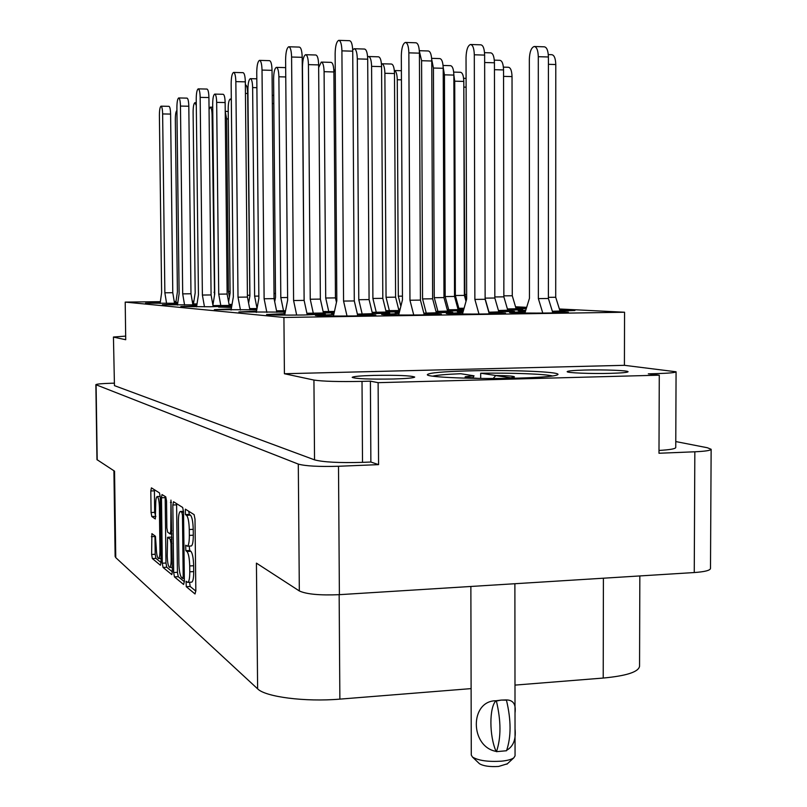 <?xml version="1.0" encoding="UTF-8"?>
<svg xmlns="http://www.w3.org/2000/svg" width="807" height="807" viewBox="0 0 807 807"><rect width="100%" height="100%" fill="white"/><g stroke="black" fill="none" stroke-linecap="round" stroke-linejoin="round"><path stroke-width="1.21" d="M517.6 378.14C543.404 377.353 556.87 376.112 558 374.418C559.029 371.654 508.834 369.757 469.069 370.857C442.952 371.583 429.062 372.834 427.387 374.609C425.4 377.252 476.029 379.351 517.6 378.14M610.697 373.338C621.783 373.005 627.564 372.481 628.058 371.755C628.724 370.484 603.666 369.525 584.803 370.05C573.636 370.373 567.765 370.897 567.17 371.644C566.282 372.884 591.42 373.893 610.697 373.338M393.402 379.008C406.879 378.594 413.981 377.948 414.707 377.051C410.874 375.588 397.236 375.043 373.802 375.406C360.275 375.8 353.073 376.455 352.195 377.373C355.837 378.826 369.566 379.371 393.402 379.008M192.439 302.252L193.73 302.232M193.841 301.546L192.318 301.536M213.26 302.988L212.523 302.978M212.998 305.601L231.871 305.409M232.013 304.562L229.087 304.562M231.256 308.95L214.349 309.656L256.777 309.777M256.949 308.839L249.706 308.799M256.525 311.179L238.882 311.956L285.285 312.087M285.486 311.088L276.589 311.018M284.972 313.681L266.542 314.538C269.659 315.083 282.107 315.244 303.906 315.002L325.342 314.105L306.953 313.52M357.39 314.135L389.72 313.177L372.209 312.591M385.847 310.675L399.798 310.513M400.09 309.343L398.648 309.333M423.846 313.166L452.747 312.269L436.052 311.684M447.26 309.807L463.722 309.565M463.995 308.587L457.821 308.526M488.81 312.218L514.473 311.371L498.524 310.806M507.401 308.95L526.285 308.577M526.497 307.911L515.814 307.729M306.902 313.277L334.148 312.834M334.35 311.916L323.173 311.784M333.765 314.569L315.416 315.446C318.785 316.031 331.848 316.203 354.596 315.961L375.8 315.033L357.451 314.407M372.148 312.339L399.475 311.795M399.636 311.149L385.907 310.907M399.031 313.59L381.6 314.417C385.191 315.002 398.466 315.184 421.446 314.942L441.379 314.074L423.917 313.449M435.982 311.421L463.319 310.584L447.33 310.049M462.865 312.642L446.291 313.419C445.514 313.943 468.181 314.246 486.792 313.943L505.535 313.126L488.901 312.511M498.454 310.524L522.775 309.747L507.482 309.212M160.22 302.675L145.512 303.2L177.711 303.281M177.822 302.544L174.403 302.544M177.58 304.209L162.308 304.774L196.878 304.875M196.999 304.078L192.752 304.078M196.716 305.893L180.849 306.519L210.113 306.761L228.825 306.105L213.028 305.762M552.351 311.28L574.927 310.503L559.675 309.938M525.327 311.704L509.53 312.44C508.713 312.965 532.126 313.277 550.687 312.975L568.34 312.208L552.452 311.593M159.403 507.502C159.211 501.55 158.545 497.929 157.415 496.628L157.113 496.557C156.175 497.173 155.711 499.987 155.701 505.021L155.317 518.972L151.797 516.53L151.08 512.526L150.798 490.979L151.423 487.862L159.493 492.926L160.24 496.991L161.067 562.217L160.411 565.243L152.341 558.545L151.625 554.47L151.898 533.639L155.428 536.252L156.245 547.398C156.497 554.227 157.274 557.94 158.576 558.555C159.483 557.98 159.937 555.236 159.947 550.313L159.403 507.502L160.371 507.452M170.943 500.108L170.802 530.754L170.106 533.952L167.644 532.166L166.867 527.96L166.535 501.006L165.758 496.85L162.015 494.56L161.471 497.778L162.298 563.225L163.054 567.442L171.8 574.614L172.345 571.457L170.943 500.108M114.1 383.174L111.83 383.234C101.975 383.527 96.648 384.011 95.862 384.687L298.297 464.096C305.48 466.093 318.876 466.809 338.506 466.264L378.574 464.63L378.12 382.669L659.279 375.174L658.986 453.252L694.837 451.789C705.278 451.315 710.715 450.477 711.138 449.277L707.356 447.744L675.772 441.56M711.138 449.277L710.493 568.501C710.069 570.458 704.652 571.81 694.252 572.546L339.384 594.668C319.834 595.485 306.489 594.245 299.326 590.946L256.424 563.135L257.625 688.835L115.764 557.637L115.129 556.457L113.918 470.763M172.829 505.021L173.656 572.536L174.453 576.904L183.603 584.49L184.359 581.302L183.532 511.84L182.685 507.472L173.535 501.732L172.829 505.021L176.612 504.849L177.439 572.314L178.246 576.682L184.359 581.696M187.315 582.19L186.084 581.252L186.266 586.699L195.032 593.972L195.829 590.704L195.001 519.153L194.114 514.634L185.348 509.146L185.408 514.584L186.528 515.3C188.112 517.065 189.03 521.806 189.282 529.523L189.352 535.404C189.332 541.82 188.677 545.411 187.395 546.188L185.671 545.229L185.842 550.687L186.952 551.504C188.535 553.42 189.463 558.232 189.716 565.949L189.776 571.82C189.756 578.094 189.12 581.605 187.87 582.351L187.315 582.19M115.764 557.637L114.544 471.167L96.961 459.617L95.862 384.687M639.84 575.946L639.558 666.249C638.609 671.938 626.494 675.863 603.212 678.051L514.987 685.103M471.117 688.613L339.868 699.124C305.258 702.1 265.291 696.915 257.625 688.835M559.372 308.98L624.557 312.238L624.416 365.319L284.407 373.732L313.933 380.057C322.659 381.388 338.688 381.822 362.02 381.378L370.403 381.156L378.12 382.669M378.574 464.63L370.867 462.028L362.504 462.361C339.243 463.006 323.254 462.169 314.538 459.859L114.453 385.635L113.444 337.023L114.453 385.635M370.867 462.028L370.403 381.156M655.899 374.761L655.899 373.641L648.303 373.843L659.279 375.174M175.976 301.657L174.262 301.687M174.383 302.413L177.843 302.403M193.599 303.109L192.591 303.119M192.732 303.926L197.029 303.916M231.68 306.489L218.576 307.074L231.518 307.437M212.503 302.827L213.28 302.827M229.067 304.41L232.043 304.4M323.123 311.552L334.451 311.462M334.068 313.227L331.566 313.56L333.927 313.842M399.384 312.178L395.148 312.591L399.193 312.945M463.268 311.179L457.337 311.643L463.026 312.057M249.666 308.607L256.999 308.567M276.549 310.806L285.547 310.745M285.204 312.521L284.054 312.733L285.123 312.924M398.587 309.111L400.151 309.101M457.761 308.294L464.096 308.234M525.781 310.221L518.195 310.725L525.488 311.169M526.668 307.336L515.542 306.781M624.557 312.238L283.923 317.454L125.206 302.1L160.361 301.667M174.231 301.495L176.007 301.475M192.268 301.273L193.882 301.253M191.602 582.14L191.794 582.129C193.055 581.373 193.7 577.862 193.72 571.588L189.776 571.82M189.201 546.087L189.746 550.475L190.866 551.292C192.47 553.209 193.398 558.01 193.65 565.727L193.72 571.588M191.128 545.986L191.32 545.976C192.611 545.209 193.276 541.618 193.297 535.202L189.352 535.404M188.717 511.255L189.322 514.402L190.442 515.108C192.046 516.873 192.974 521.615 193.226 529.331L193.297 535.202M189.605 582.251L190.17 586.467L195.829 591.117M176.642 503.679L176.612 504.849M182.675 578.407L183.189 576.168L182.463 515.37L181.878 512.314L180.294 511.487C179.033 512.274 178.397 515.834 178.387 522.179L178.882 563.276C179.114 570.761 180.001 575.492 181.525 577.469L182.675 578.407M172.345 571.84L166.736 567.23L163.054 567.442M165.173 496.487L165.97 563.024L166.736 567.23M167.22 555.872C167.483 562.943 168.31 566.796 169.702 567.432C170.66 566.837 171.145 564.022 171.155 558.979L170.963 543.424L170.176 539.157L167.574 537.311L167.22 555.872M171.215 537.159L171.921 537.502M154.399 489.728L154.651 512.354L155.832 516.682M154.964 535.909L155.196 554.278L155.912 558.353L161.067 562.58M125.206 302.1L125.721 339.727L113.767 337.165M284.407 373.732L283.923 317.454M624.416 365.319L676.074 371.785L675.752 447.552C675.388 448.843 669.8 449.812 658.996 450.447M655.899 373.641C668.811 373.258 675.54 372.642 676.074 371.785M125.67 336.115L113.444 337.023M175.865 302.413L177.409 291.852L175.331 119.375C175.381 114.251 175.916 111.275 176.935 110.468M534.577 46.513L544.241 46.816C546.783 47.159 548.175 50.548 548.407 56.984L548.387 298.479L552.866 312.934M524.903 313.045L529.463 298.277L529.331 59.315C529.654 51.87 531.268 47.603 534.173 46.503C536.695 46.846 538.067 50.236 538.299 56.692L538.36 298.61L542.778 313.066M548.387 298.479L538.36 298.61M548.306 54.583L551.716 54.684C554.207 55.027 555.559 58.316 555.781 64.53L555.71 297.258L560.068 311.179M555.71 297.258L548.387 297.349M198.351 88.871L206.925 89.063C208.095 89.375 208.761 92.21 208.922 97.556L211.081 294.948L213.199 306.721M196.565 306.862L198.441 294.817L196.222 99.11C196.293 93.128 196.958 89.708 198.219 88.861C199.349 89.184 200.005 92.018 200.166 97.365L202.386 295.049L204.474 306.821M211.081 294.948L202.386 295.049M178.801 97.95L186.992 98.121C188.041 98.434 188.646 101.137 188.808 106.231L190.977 293.778L192.903 304.945M177.449 305.076L179.124 293.657L176.894 107.644C176.955 101.975 177.55 98.747 178.68 97.95C179.709 98.262 180.304 100.966 180.465 106.07L182.695 293.869L184.581 305.046M190.977 293.778L182.695 293.869M161.107 106.171L168.935 106.332C169.894 106.635 170.448 109.217 170.6 114.08L172.779 292.709L174.534 303.341M160.119 303.462L161.622 292.608L159.393 115.361C159.443 109.974 159.978 106.917 160.996 106.171C161.945 106.474 162.489 109.066 162.631 113.938L164.86 292.8L166.585 303.432M172.779 292.709L164.86 292.8M494.318 60.152L499.826 60.313C502.095 60.656 503.336 63.864 503.548 69.937L503.861 296.845L507.835 310.413M503.861 296.845L494.832 296.956M453.695 72.105L460.464 72.277C462.492 72.61 463.601 75.656 463.803 81.416L464.368 295.402L466.022 301.344M453.857 74.869L454.714 81.184L455.35 295.503L458.85 308.284M464.368 295.402L455.35 295.503M470.844 44.506L480.76 44.819C483.121 45.162 484.412 48.581 484.634 55.098L485.128 299.286L489.294 313.903M462.472 314.034L466.658 299.064L466.032 57.468C466.315 49.943 467.788 45.616 470.471 44.496C472.801 44.839 474.082 48.269 474.304 54.785L474.869 299.407L478.985 314.034M485.128 299.286L474.869 299.407M431.634 58.346L439.744 58.578C441.843 58.911 442.993 62.149 443.204 68.292L443.971 297.581L447.663 311.29M431.715 59.425L433.43 68.03L434.267 297.702L437.919 311.411M443.971 297.581L434.267 297.702M394.33 70.512C396.116 71.026 397.094 74.103 397.266 79.742L398.315 296.189L400.857 306.277M402.441 296.139L398.315 296.189M405.679 42.458L415.857 42.781C418.016 43.114 419.206 46.574 419.428 53.161L420.437 300.103L424.29 314.891M398.668 315.043L402.461 299.871L401.321 55.582C401.553 47.966 402.895 43.588 405.336 42.448C407.464 42.781 408.635 46.251 408.856 52.848L409.956 300.234L413.749 315.033M420.437 300.103L409.956 300.234M368.749 56.53L378.402 56.813C380.309 57.146 381.368 60.414 381.58 66.618L382.811 298.338L386.22 312.188M367.619 56.974L368.466 56.52C370.342 56.853 371.391 60.132 371.593 66.345L372.905 298.459L376.264 312.319M382.811 298.338L372.905 298.459M333.896 71.732L335.238 69.271M339.021 40.36L349.481 40.693C351.428 41.026 352.508 44.516 352.73 51.174L354.293 300.94L357.804 315.9M333.442 316.072L336.822 300.698L335.137 53.645C335.319 45.949 336.519 41.52 338.718 40.35C340.635 40.683 341.694 44.183 341.916 50.861L343.57 301.072L347.02 316.041M354.293 300.94L343.57 301.072M305.843 54.715L315.739 54.997C317.464 55.33 318.432 58.629 318.634 64.903L320.359 299.104L323.466 313.106M304.118 299.77L302.474 67.082C302.625 59.9 303.664 55.774 305.591 54.705C307.285 55.037 308.234 58.346 308.435 64.631L310.241 299.226L313.298 313.237M320.359 299.104L310.241 299.226M274.693 301.697L275.53 297.299L273.603 78.955C273.734 72.227 274.642 68.363 276.347 67.385C277.85 67.707 278.708 70.845 278.889 76.786L280.806 297.591L283.529 310.766M287.615 297.511L280.806 297.591M248.606 303.139L249.908 295.876L247.91 89.527C248.021 83.192 248.828 79.57 250.331 78.652C251.693 78.975 252.46 81.951 252.631 87.58L254.619 296.139L257.03 308.395M258.835 296.088L254.619 296.139M503.397 67.132L508.39 67.274C510.609 67.606 511.82 70.713 512.031 76.594L512.274 295.755L516.147 308.839M512.274 295.755L503.861 295.856M463.803 82.163L464.872 294.515L466.396 300.002M466.648 294.494L464.872 294.515M484.533 52.667L490.646 52.848C492.956 53.191 494.217 56.5 494.439 62.785L494.832 298.015L498.897 312.097M485.118 298.671L488.992 312.218M494.832 298.015L485.118 298.136M443.063 65.458L450.457 65.67C452.515 66.003 453.655 69.14 453.857 75.081L454.523 296.451L458.144 309.676M443.184 67.314L444.445 74.839L445.171 296.562L448.742 309.797M454.523 296.451L445.171 296.562M419.327 50.7L428.245 50.972C430.373 51.305 431.543 54.654 431.755 61.009L432.633 298.792L436.416 313.025M419.368 51.194L421.597 60.717L422.565 298.923L426.278 313.156M432.633 298.792L422.565 298.923M382.054 63.773L391.355 64.025C393.241 64.358 394.29 67.526 394.492 73.528L395.591 297.168L398.951 310.534M381.449 63.854L381.782 63.763C383.648 64.096 384.677 67.263 384.878 73.286L386.049 297.279L389.357 310.645M395.591 297.168L386.049 297.279M354.444 48.743L364.482 49.045C366.408 49.388 367.488 52.768 367.699 59.193L369.081 299.589L372.541 313.973M352.699 49.994L354.142 48.743C356.048 49.076 357.098 52.455 357.309 58.891L358.782 299.72L362.192 314.115M369.081 299.589L358.782 299.72M321.499 62.099L331.031 62.361C332.746 62.684 333.705 65.881 333.896 71.954L335.45 297.894L336.458 302.322M318.654 67.596L321.257 62.089C322.951 62.421 323.889 65.619 324.091 71.692L325.715 298.015L328.742 311.522M335.45 297.894L325.715 298.015M288.997 46.776L299.296 47.088C301.031 47.421 302 50.831 302.201 57.327L304.128 300.396L307.265 314.952M284.689 315.123L287.635 300.174L285.607 59.668C285.759 52.193 286.798 47.895 288.735 46.766C290.429 47.099 291.388 50.518 291.589 57.025L293.597 300.527L296.673 315.093M304.128 300.396L293.597 300.527M259.693 60.384L269.447 60.656C270.981 60.979 271.848 64.207 272.04 70.34L274.067 298.64L276.851 312.289M256.283 312.45L258.865 298.439L256.747 72.408C256.868 65.417 257.776 61.413 259.471 60.374C260.984 60.707 261.831 63.935 262.023 70.078L264.121 298.761L266.865 312.42M274.067 298.64L264.121 298.761M233.737 72.428L242.998 72.67C244.37 72.993 245.146 76.05 245.328 81.85L247.426 297.077L249.918 309.928M231.064 310.09L233.334 296.905L231.155 83.696C231.256 77.139 232.053 73.376 233.556 72.428C234.898 72.751 235.664 75.818 235.846 81.628L238.015 297.188L240.466 310.049M247.426 297.077L238.015 297.188M228.593 301.899L230.096 293.092L228.189 108.642C228.27 103.024 228.956 99.826 230.237 99.039L231.327 100.32M209.053 109.429L210.274 107.139C211.333 107.452 211.938 110.014 212.09 114.846L214.531 295.15M214.712 292.255L214.006 292.265M245.358 84.816L245.449 84.816C246.75 85.139 247.487 88.024 247.658 93.481L249.827 296.361M249.615 295.271L247.416 295.291M214.844 94.106L223.136 94.288C224.306 94.601 224.982 97.354 225.143 102.55L227.13 294.051L229.259 305.46M212.907 305.107L214.733 293.93L212.685 104.022C212.755 98.222 213.431 94.913 214.702 94.106C215.852 94.419 216.508 97.173 216.669 102.378L218.727 294.152L220.815 305.56M227.13 294.051L218.727 294.152M193.468 303.926L195.183 292.84L193.105 112.072C193.166 106.574 193.771 103.437 194.921 102.681L196.293 105.495M275.5 293.506L274.017 293.526M225.234 111.558L226.626 118.881L228.411 291.519L229.43 296.986M230.076 291.498L228.411 291.519M432.673 376.163C436.93 375.114 446.271 374.307 460.686 373.722L474.042 375.81L472.66 378.15M478.279 378.402L465.135 377.394L465.236 376.758L474.042 375.81M493.158 378.483L495.71 375.598L510.831 377.817M495.71 375.598L495.71 375.487C507.22 375.628 513.464 376.072 514.422 376.808L514.049 377.252M465.679 377.494L472.66 377.716M514.362 376.909L510.871 377.777L513.898 378.231M495.71 375.487L480.69 373.217C511.658 372.753 545.623 374.014 552.654 376.001M480.69 373.217L480.7 378.433M496.083 751.398C469.815 746.576 469.664 700.758 496.002 700.748L501.288 700.083L496.386 700.99C501.117 721.014 501.147 737.901 496.466 751.66L506.514 750.742C511.255 737.003 511.235 720.147 506.453 700.163L506.06 699.921C513.171 699.891 516.157 704.229 515.017 712.954L515.058 755.846L513.847 757.803C511.588 759.448 507.432 760.577 501.379 761.183C488.003 761.969 478.369 760.598 472.488 757.057L471.278 755.059L470.864 586.477M507.341 763.795L498.625 766.448C489.748 766.983 483.343 766.055 479.408 763.674L478.995 763.281M496.466 751.66L496.083 751.388C489.213 735.913 489.153 707.235 496.002 700.758M515.027 728.761C516.137 739.262 513.363 746.425 506.725 750.248M506.453 700.163L501.288 700.083L506.06 699.921M171.467 502.347L170.459 502.398M338.506 466.264L339.384 594.668M694.252 572.546L694.837 451.789M299.326 590.946L298.297 464.096M96.094 384.868L97.203 459.929M362.02 381.378L362.504 462.361M193.65 565.727L189.716 565.949M190.866 551.292L186.952 551.504M189.746 550.475L185.842 550.687M193.226 529.331L189.282 529.523M190.442 515.108L186.528 515.3M189.322 514.402L185.408 514.584M190.17 586.467L186.266 586.699M177.439 572.314L173.656 572.536M178.246 576.682L174.453 576.904M184.319 578.306L182.866 578.397M184.299 576.107L183.189 576.168M183.572 515.32L182.463 515.37M183.532 512.243L181.878 512.314M183.522 511.456L180.738 511.588M165.97 563.024L162.298 563.225M165.153 497.616L161.471 497.778M171.841 530.703L170.802 530.754M172.184 558.918L171.155 558.979M171.992 543.373L170.963 543.424M171.941 539.066L170.176 539.157M171.437 537.149L167.705 537.341M160.916 550.263L159.947 550.313M155.368 516.359L151.797 516.53M154.651 512.354L151.08 512.526M154.379 490.817L150.798 490.979M155.912 558.353L152.341 558.545M155.196 554.278L151.625 554.47M154.964 536.504L151.393 536.685M314.538 459.859L313.933 380.057M603.212 678.051L603.404 578.216M339.152 594.688L339.868 699.124M548.407 56.984L538.299 56.692M555.781 64.53L548.407 64.318M208.922 97.556L200.166 97.365M188.808 106.231L180.465 106.07M170.6 114.08L162.631 113.938M503.548 69.937L494.449 69.695M463.803 81.416L454.714 81.184M484.634 55.098L474.304 54.785M443.204 68.292L433.43 68.03M401.432 79.853L397.266 79.742M419.428 53.161L408.856 52.848M381.58 66.618L371.593 66.345M352.73 51.174L341.916 50.861M318.634 64.903L308.435 64.631M285.759 76.958L278.889 76.786M256.888 87.681L252.631 87.58M512.031 76.594L503.558 76.372M466.113 87.166L464.318 87.126M494.439 62.785L484.654 62.512M453.857 75.081L444.445 74.839M431.755 61.009L421.597 60.717M394.492 73.528L384.878 73.286M367.699 59.193L357.309 58.891M333.896 71.954L324.091 71.692M302.201 57.327L291.589 57.025M272.04 70.34L262.023 70.078M245.328 81.85L235.846 81.628M212.796 114.856L212.09 114.846M247.658 93.481L245.449 93.43M225.143 102.55L216.669 102.378M273.825 103.548L272.332 103.518M228.3 118.911L226.626 118.881M191.794 582.129L187.87 582.351M191.32 545.976L187.395 546.188M184.319 578.347L182.785 578.437M183.512 511.335L180.475 511.487M171.881 533.901L170.247 533.982M172.295 567.281L169.702 567.432M171.296 537.119L167.624 537.301M161.017 558.424L158.576 558.555M160.22 496.426L157.244 496.557M401.392 70.713L394.462 70.522M285.678 67.627L276.559 67.385M256.808 78.814L250.513 78.662M466.093 78.37L463.611 78.309M231.306 99.059L230.368 99.039M212.715 107.19L210.385 107.149M196.262 102.701L195.042 102.681M273.755 95.397L272.262 95.367M228.22 111.437L225.234 111.376M479.408 763.674L472.488 757.057M506.927 764.179L513.847 757.803M514.886 583.733L515.017 712.954"/></g></svg>
